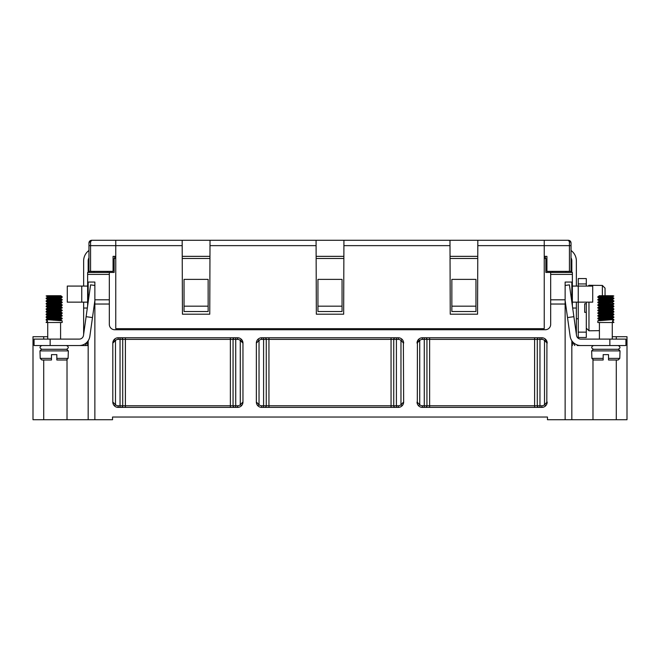 <?xml version="1.0" encoding="UTF-8"?>
<svg xmlns="http://www.w3.org/2000/svg" width="660" height="660" viewBox="0 0 660 660"><rect width="100%" height="100%" fill="white"/><g stroke="black" fill="none" stroke-linecap="round" stroke-linejoin="round"><path stroke-width="0.99" d="M580.759 339.108A4.282 4.282 0 0 1 576.518 335.42A4.282 4.282 0 0 0 580.759 339.108L625.928 339.108L625.928 345.535L580.759 345.535A10.708 10.708 0 0 1 570.149 336.311L567.517 317.575L573.886 316.676L569.415 284.856L565.133 285.458M77.459 345.535L87.631 345.535L87.631 341.476M87.631 305.885L87.631 272.423L114.147 272.423L114.147 258.497L115.219 256.352L114.147 258.497L115.756 258.497M544.244 258.497L545.853 258.497L544.78 256.352L545.853 258.497L545.853 272.423L572.368 272.423L572.368 282.059L565.133 282.059L565.133 304.029L550.671 304.029L550.671 324.373A5.354 5.354 0 0 1 545.317 329.736L114.683 329.736A5.354 5.354 0 0 1 109.329 324.373L109.329 304.029L94.867 304.029L94.867 419.719L67.015 419.719L67.015 359.452M94.867 304.029L94.867 282.059L87.631 282.059M577.187 345.535L582.541 345.535M572.368 345.535L572.368 341.476M572.368 305.885L572.368 282.059M565.133 304.029L565.133 419.719L547.462 419.719L547.462 417.037L547.462 419.719M417.763 341.674L419.719 340.502L417.037 343.126A5.354 5.354 0 0 1 422.392 337.763L541.835 337.763A5.354 5.354 0 0 1 547.189 343.126L544.516 340.502L547.082 342.053M112.538 419.719L112.538 417.037L112.538 419.719L94.867 419.719M43.708 339.108L43.708 336.699L33 336.699L33 419.719L67.015 419.719M87.631 345.535L82.813 345.535M112.538 417.037L547.462 417.037M242.443 404.332L241.428 405.793L240.281 404.662L240.281 340.502A3.745 3.745 0 0 0 237.608 339.372L235.727 339.372L235.727 405.793L237.608 405.793A3.745 3.745 0 0 0 240.281 404.662L242.962 402.039L242.962 343.126L240.281 340.502L241.428 339.372A5.354 5.354 0 0 1 242.855 342.053M114.163 339.562A5.354 5.354 0 0 0 112.918 342.053L113.075 341.451M546.274 340.123L546.81 341.137A5.354 5.354 0 0 0 545.663 339.372L544.516 340.502L544.516 404.662L547.189 402.039A5.354 5.354 0 0 1 541.835 407.393L422.392 407.393A5.354 5.354 0 0 1 417.037 402.039L419.719 404.662L419.719 340.502L418.572 339.372A5.354 5.354 0 0 0 417.953 340.123M242.583 404.027L242.962 402.039A5.354 5.354 0 0 1 237.608 407.393L118.165 407.393A5.354 5.354 0 0 1 112.811 402.039L112.811 343.126A5.354 5.354 0 0 1 118.165 337.763L237.608 337.763A5.354 5.354 0 0 1 242.962 343.126L242.83 341.946M403.268 404.027L403.648 402.039A5.354 5.354 0 0 1 398.293 407.393L261.707 407.393A5.354 5.354 0 0 1 256.352 402.039L256.352 343.126A5.354 5.354 0 0 1 261.707 337.763L398.293 337.763A5.354 5.354 0 0 1 403.648 343.126L400.966 340.502L400.966 404.662L403.648 402.039L403.375 341.451M417.417 341.137L417.31 403.714M546.926 341.451L546.81 404.027M451.853 279.386L475.959 279.386L475.959 311.52L451.853 311.52L451.853 279.386M317.947 279.386L342.053 279.386L342.053 311.52L317.947 311.52L317.947 279.386M208.148 279.386L184.041 279.386L184.041 311.52L208.148 311.52L208.148 279.386M592.985 359.452L592.985 419.719L627 419.719L627 336.699L612.274 336.699M592.985 419.719L565.133 419.719M43.708 336.699L47.726 336.699M88.168 282.059L88.168 302.074M88.168 340.741L88.168 419.719M571.832 282.059L571.832 302.074M571.832 340.741L571.832 419.719M109.329 272.423L109.329 304.029M550.671 304.029L550.671 272.423M475.959 306.166L451.853 306.166M342.053 306.166L317.947 306.166M184.041 306.166L208.148 306.166M264.652 407.393A1.609 1.609 0 0 0 266.26 405.793L266.26 339.372L263.587 339.372L263.587 405.793L268.942 405.793L268.942 339.372L266.26 339.372A1.609 1.609 0 0 0 264.652 337.763M257.887 339.372L259.034 340.502L256.352 343.126L256.484 341.946M256.352 402.039L259.034 404.662L259.034 340.502A3.745 3.745 0 0 1 261.707 339.372L263.587 339.372L263.587 337.763M395.348 337.763A1.609 1.609 0 0 0 393.739 339.372L393.739 405.793L398.293 405.793A3.745 3.745 0 0 0 400.966 404.662L402.113 405.793L403.128 404.332M230.373 407.393L230.373 339.372L125.392 339.372L125.392 405.793L233.054 405.793L233.054 339.372A1.609 1.609 0 0 1 234.663 337.763M113.528 341.682L115.483 340.502L112.811 343.126L113.058 341.492M112.942 403.219L112.811 402.039L115.483 404.662L114.337 405.793M125.392 337.763L125.392 339.372L122.719 339.372L122.719 405.793A1.609 1.609 0 0 1 121.11 407.393M425.337 407.393A1.609 1.609 0 0 0 426.946 405.793L426.946 339.372L424.273 339.372L424.273 405.793L429.627 405.793L429.627 339.372L426.946 339.372A1.609 1.609 0 0 0 425.337 337.763M538.89 337.763A1.609 1.609 0 0 0 537.281 339.372L537.281 405.793L541.835 405.793A3.745 3.745 0 0 0 544.516 404.662L545.663 405.793L546.678 404.332M240.281 340.502L242.575 342.053M113.726 405.034L113.19 404.027M242.047 340.123L242.583 341.137M257.268 405.034L256.732 404.027M547.049 341.897L546.81 341.137M538.89 407.393A1.609 1.609 0 0 1 537.281 405.793L429.627 405.793L429.627 407.393M418.572 405.793L419.719 404.662A3.745 3.745 0 0 0 422.392 405.793L424.273 405.793L424.273 407.393M395.348 407.393A1.609 1.609 0 0 1 393.739 405.793L268.942 405.793L268.942 407.393M257.887 405.793L259.034 404.662A3.745 3.745 0 0 0 261.707 405.793L263.587 405.793L263.587 407.393M402.113 339.372L400.966 340.502A3.745 3.745 0 0 0 398.293 339.372L391.058 339.372L391.058 407.393M235.727 407.393L235.727 405.793L233.054 405.793A1.609 1.609 0 0 0 234.663 407.393M120.037 337.763L120.037 339.372L118.165 339.372A3.745 3.745 0 0 0 115.483 340.502L115.483 404.662A3.745 3.745 0 0 0 118.165 405.793L120.037 405.793L120.037 339.372L122.719 339.372A1.609 1.609 0 0 0 121.11 337.763M115.483 340.502L114.337 339.372L113.322 340.832M569.423 271.351L569.423 245.644L544.244 245.644L544.244 240.281L568.351 240.281C569.992 240.422 570.884 241.321 571.032 242.962L571.032 271.351L546.926 271.351L546.926 256.352L544.244 256.352M477.774 256.352L450.037 256.352M343.868 256.352L316.132 256.352M182.226 256.352L209.962 256.352M91.575 240.281A2.681 2.681 0 0 1 91.591 240.281A2.681 2.681 0 0 1 91.575 240.281A2.681 2.681 0 0 1 91.641 240.281L182.168 240.281L182.44 314.201L209.756 314.201L210.02 240.281L449.98 240.281L450.244 314.201L477.559 314.201L477.807 245.644L544.244 245.644L544.244 328.663L115.756 328.663L115.756 245.644L90.577 245.644L90.577 271.351L113.075 271.351L113.075 256.352L115.756 256.352M90.577 271.351L88.968 271.351L88.968 242.962A2.681 2.681 0 0 1 89.834 240.991M316.074 240.281L316.338 314.201L343.662 314.201L343.926 240.281M210.02 240.281L182.168 240.281M449.98 240.281L477.832 240.281L477.807 245.644M544.244 240.281L477.832 240.281M570.182 241.007L568.351 240.281A2.681 2.681 0 0 1 568.441 240.289M182.193 245.644L115.756 245.644L115.756 240.281M90.577 241.816A1.609 1.147 0 0 0 88.968 242.962L90.7 240.454L91.649 240.281L90.577 241.816L90.577 245.644L88.968 245.644M90.412 240.587L89.818 241.007M571.032 245.644L569.423 245.644L569.423 241.816L568.351 240.281L569.299 240.454L568.375 240.281M107.448 272.423L107.448 271.351M552.552 272.423L552.552 271.351M569.423 241.816A1.609 1.147 -0 0 1 571.032 242.962M565.133 300.613L567.517 317.575M572.756 341.938A13.39 13.39 0 0 0 574.86 345.535M573.886 316.676L576.518 335.42M571.032 257.796A6.427 6.427 0 0 1 571.832 260.906L571.832 272.423M571.032 250.478A12.853 12.853 0 0 1 576.361 260.906L576.361 286.077M576.361 302.148L576.361 308.038L572.674 308.038M576.361 334.331L576.361 308.038M572.368 286.077L592.721 286.077L592.721 302.148L572.368 302.148M586.294 332.145L586.294 337.499L578.259 337.499L578.259 332.145L586.294 332.145L586.294 302.148M602.365 295.721L602.365 285.433L605.038 288.131L605.038 295.721M599.412 330.643L588.967 330.8L588.967 302.148M602.365 285.433L588.967 285.277L588.967 286.077M602.365 320.447L602.365 319.201M602.365 317.765L602.365 317.254M602.365 315.092L602.365 314.581M602.365 312.411L602.365 311.899M602.365 309.73L602.365 309.226M602.365 307.057L602.365 306.545M602.365 304.375L602.365 303.864M602.365 301.694L602.365 301.191M602.365 299.021L602.365 298.51M602.365 296.34L602.365 295.828M586.294 328.127L588.967 330.8M586.294 303.757L584.686 303.757L584.686 312.328L586.294 312.328M586.294 278.578L586.294 283.94L578.259 283.94L578.259 278.578L586.294 278.578M586.294 286.077L586.294 283.94M578.259 332.145L578.259 283.94M79.241 339.108A4.282 4.282 0 0 0 83.482 335.42A4.282 4.282 0 0 1 79.241 339.108L50.143 339.108L50.143 345.535L79.241 345.535A10.708 10.708 0 0 0 89.851 336.311L92.482 317.575L86.113 316.676L83.482 335.42M50.143 339.108L34.072 339.108L34.072 345.535L50.143 345.535M87.244 341.938A13.39 13.39 0 0 1 85.14 345.535M88.968 257.796A6.427 6.427 0 0 0 88.168 260.906L88.168 272.423M83.638 334.331L83.638 308.038L87.326 308.038M83.638 302.148L83.638 308.038M88.968 250.478A12.853 12.853 0 0 0 83.638 260.906L83.638 286.077M87.631 286.077L67.279 286.077L67.279 302.148L87.631 302.148M94.867 300.613L92.482 317.575M86.113 316.676L90.585 284.856L94.867 285.458M601.367 296.398L599.148 296.043L600.971 295.721L599.148 295.721L612.62 295.721L597.812 296.818L597.812 297.305L613.058 295.762L613.841 296.002L612.505 296.786L613.849 296.002L612.967 296.167L612.967 295.721L605.038 296.191M601.367 299.079L599.445 298.6L611.787 297.586L612.538 297.379L612.538 296.761L599.28 297.99L606.515 298.79M601.367 301.76L599.231 301.331L611.3 300.325L612.538 300.061L612.538 299.442L599.668 300.58L600.971 301.075M605.038 302.033L612.538 302.09L599.371 303.32L606.515 304.144M612.538 304.772L599.833 305.91L599.189 306.158L600.971 306.43M613.849 306.71L611.845 307.642L599.478 308.649L600.971 309.111M612.538 310.126L600.014 311.248L599.231 311.536L600.971 311.792M612.538 312.807L599.156 314.127L606.507 314.853M612.538 315.488L600.22 316.577L599.181 316.866L600.971 317.147M612.538 318.161L599.181 319.457L605.038 320.116M601.375 320.504L599.214 320.207L600.08 319.918L611.449 319.052L612.505 318.763L610.714 318.483L612.496 318.763M601.367 317.823L599.519 317.328L611.903 316.322L612.496 316.082L610.714 315.81L612.496 316.082M601.367 315.15L599.28 314.878L599.89 314.589L612.538 313.45L605.17 312.741M601.367 312.469L599.404 311.998L611.721 310.992L612.496 310.728L610.714 310.447L612.496 310.728M601.367 309.787L599.717 309.26L612.109 308.253L610.714 307.774L612.496 308.047M601.375 307.114L599.305 306.661L611.523 305.654L612.488 305.365L610.714 305.093L612.538 305.415L612.538 304.796L613.841 306.232L599.618 307.238L597.844 307.494L597.812 308.014L612.967 306.875L613.874 306.19M601.367 304.433L599.569 303.93L612.315 302.626M612.538 299.442L612.538 300.036L610.714 299.739L612.496 300.011M612.538 296.761L612.538 297.355L610.714 297.058L612.496 297.338M605.179 297.445L610.318 297.742L605.179 297.445M612.505 297.338L613.849 298.122L613.355 298.312L598.488 299.318L597.812 299.986L613.206 298.815L613.874 298.155M605.179 300.127L610.318 300.415M612.505 300.011L613.775 300.902L599.288 301.909L597.844 302.132L597.812 302.659L612.703 301.554L613.841 301.356L613.874 300.836M612.505 302.692L613.528 303.641L598.727 304.648L597.812 305.341L612.967 304.202L613.874 303.509M605.179 305.481L610.318 305.77M605.17 308.162L610.318 308.451L605.17 308.162L612.505 307.494L612.538 308.096M612.538 307.453L613.668 308.971L598.991 309.977L597.844 310.167L597.812 310.695L612.967 309.557L613.874 308.863M605.179 310.843L610.318 311.132L605.179 310.843M613.849 309.391L612.505 310.167L613.874 311.545L613.355 311.701L598.488 312.716L597.812 313.376L613.198 312.205L613.874 311.545M599.057 313.129L610.318 313.805M613.858 312.064L612.505 312.848L613.775 314.292L599.288 315.298L597.844 315.521L597.812 316.049L612.694 314.944L613.841 314.746L613.874 314.226M605.179 316.198L610.318 316.486M613.858 314.746L612.505 315.529L613.528 317.031L598.719 318.037L597.812 318.73L612.967 317.592L613.874 316.899M612.496 318.211L605.179 318.871L610.318 319.168M613.841 319.539L598.282 320.776L597.812 320.917L597.812 322.501L613.874 322.501L612.967 322.468L612.967 320.265L613.874 319.58M606.507 319.432L597.812 318.73M606.507 316.759L601.367 316.462M599.181 316.866L597.812 316.049M606.507 314.077L601.367 313.789M599.181 314.185L597.812 313.376M606.507 311.396L601.367 311.108M599.181 311.512L597.812 310.695M606.515 308.723L601.367 308.435M599.181 308.83L597.812 308.014M606.507 306.042L601.367 305.753M599.181 306.158L597.812 305.341M606.507 303.361L597.812 302.659M606.507 300.688L601.367 300.399M599.181 300.795L597.812 299.986M606.507 298.007L601.367 297.718M599.181 298.122L597.812 297.305M599.412 339.108L599.412 322.501M612.496 313.401L610.714 313.129M605.038 315.422L610.318 315.125M605.038 310.068L610.318 309.771M605.038 307.387L610.318 307.09M593.257 349.28L618.428 349.28L620.037 350.889L591.649 350.889L593.257 349.28M618.139 359.997L608.52 359.997L608.52 358.388L619.781 358.388L618.139 359.997M591.649 350.889L591.904 358.388L603.166 358.388L603.166 359.997L593.546 359.997L591.904 358.388L593.546 359.997M603.166 359.997L603.166 354.635L608.52 354.635L608.52 359.997M619.781 358.388L620.037 350.889M60.852 298.097L60.844 298.741L58.633 299.079L60.844 298.741L59.54 298.452L48.213 297.586L47.462 297.379L47.462 296.761L60.811 298.122L62.188 297.305L47.033 296.167L47.033 295.721L62.155 296.777L60.852 295.721L58.633 296.398L60.852 296.043L59.029 295.721L60.852 295.721L47.38 295.721L61.009 296.587L62.188 296.818L60.943 297.058M46.15 306.71L48.155 307.642L54.829 308.162L49.681 308.451L54.829 308.162M47.462 312.807L54.821 313.516M47.462 318.161L54.821 318.871L49.681 319.168M60.811 319.547L53.493 320.215L60.852 319.506L60.852 320.141L59.029 319.82M47.503 318.211L60.852 319.506L60.786 320.207L58.624 320.504L60.786 320.207L59.92 319.918L48.551 319.052L47.495 318.763L49.285 318.483L47.503 318.763M47.462 315.488L60.852 316.825L60.852 317.468L58.633 317.823L60.852 317.468L59.029 317.147L60.852 316.825L60.852 317.468L48.097 316.322L47.503 316.082L49.285 315.81L47.503 316.082M60.819 316.866L62.188 315.562L60.109 314.589L47.759 313.582L47.462 312.832L46.126 314.226L62.155 315.521L60.811 314.193L62.188 313.376L46.15 312.073L47.99 312.972L60.382 313.978L60.72 314.878L58.633 315.15L60.852 314.787L59.029 314.465M47.462 313.45L49.285 313.129M47.462 310.126L60.852 311.471L60.835 312.139L58.633 312.469L60.835 312.139L59.029 311.792L60.852 311.471L60.852 312.114L48.279 310.992L47.503 310.728L49.285 310.447L47.503 310.728M47.462 308.096L47.462 307.469L59.466 308.509L60.852 308.789L60.852 309.433L58.633 309.787L60.629 309.548L59.029 309.111L60.852 308.789L60.852 309.433L47.891 308.253L49.285 307.774L47.503 308.047M47.462 304.772L60.852 306.108L60.803 306.809L58.624 307.114L60.803 306.809L59.846 306.521L48.477 305.654L47.512 305.365L49.285 305.093L47.503 305.374M60.852 303.46L60.514 304.219L58.633 304.433L60.852 304.078L59.029 303.757M47.685 302.626L60.852 304.078L60.852 303.435L53.485 304.144M60.852 300.778L60.745 301.48L58.633 301.76L60.745 301.48L60.043 301.191L48.7 300.325L47.47 300.036L49.285 299.739L47.503 300.011M60.852 298.081L60.852 298.716L59.029 298.402M47.503 297.338L49.285 297.058L47.462 297.379L47.462 296.761M54.821 297.445L49.681 297.742L54.821 297.445M47.495 300.011L46.126 300.836L47.033 301.042L62.155 302.132L54.821 302.808M46.15 304.029L47.495 304.813L46.159 306.232L62.131 307.576M62.122 307.585L49.681 307.09M54.821 310.843L49.681 311.132L54.821 310.843M60.943 315.81L49.681 315.125M49.681 313.805L60.943 313.129L49.681 312.444M60.943 310.447L49.681 309.771M46.126 300.836L46.159 301.356L47.297 301.554L61.982 302.56L53.493 303.361L58.633 303.072M60.943 302.412L47.462 302.09L60.852 303.435M58.633 300.399L61.809 300.11M60.943 299.739L49.681 299.054M47.033 296.167L46.134 295.936L46.942 295.762L46.159 296.002L47.495 296.786L46.15 296.002L47.033 296.167M47.503 313.401L54.829 312.741M47.495 302.692L46.134 303.493L46.596 304.144L62.155 305.299L60.811 306.71L62.164 307.494L60.819 306.71M47.462 299.442L47.462 300.061L47.47 299.434L60.332 300.58L62.164 302.14L60.819 301.356M62.164 296.777L59.029 295.721M60.811 298.122L53.485 298.79M60.852 300.754L59.029 301.075M60.811 306.158L59.029 306.43M60.811 314.193L53.493 314.853M47.033 320.265L46.126 319.58L61.718 320.776L62.188 320.917L62.188 322.501L46.126 322.501L47.033 322.468L47.033 320.265M53.493 319.432L62.155 318.689L47.033 317.592L46.126 316.899L61.281 318.037L62.188 318.73M53.493 316.759L58.633 316.462M62.188 316.049L47.306 314.944L46.159 314.746L46.126 314.226M53.493 314.077L58.633 313.789M46.15 312.073L46.126 311.545L60.027 312.568L62.172 312.848L62.188 313.376M53.493 311.396L58.633 311.108M60.819 311.512L62.09 310.621L47.033 309.557L46.126 308.863L61.009 309.977L62.155 310.167L62.188 310.695M53.485 308.723L58.633 308.435M60.819 308.83L61.842 307.882L47.033 306.875L46.126 306.19M53.493 306.042L58.633 305.753M60.819 300.795L62.164 300.019L61.66 299.822L46.794 298.815L46.126 298.155L61.512 299.318L62.188 299.986M53.493 298.007L58.633 297.718M47.495 297.338L46.126 298.155M54.821 300.127L49.681 300.415M46.126 303.509L61.273 304.648L62.188 305.341M54.821 305.481L49.681 305.77M47.462 307.453L47.462 308.072L46.126 308.863M46.15 309.391L47.495 310.167L46.126 311.545M54.821 316.198L49.681 316.486M46.142 314.746L47.495 315.529L46.126 316.899M47.726 339.108L47.726 322.501M66.743 349.28L41.572 349.28L39.963 350.889L68.351 350.889L66.743 349.28M41.861 359.997L51.48 359.997L51.48 358.388L40.219 358.388L41.861 359.997M68.351 350.889L68.096 358.388L56.834 358.388L56.834 359.997L66.454 359.997L68.096 358.388L66.454 359.997M39.963 350.889L40.219 358.388M56.834 359.997L56.834 354.635L51.48 354.635L51.48 359.997M477.766 258.497L450.046 258.497M343.86 258.497L316.14 258.497M209.954 258.497L182.234 258.497M43.708 419.719L43.708 359.997M616.291 419.719L616.291 359.997M616.291 339.108L616.291 336.699M391.058 337.763L391.058 339.372L268.942 339.372L268.942 337.763M396.412 407.393L396.412 337.763M235.727 337.763L235.727 339.372L230.373 339.372L230.373 337.763M120.037 407.393L120.037 405.793L125.392 405.793L125.392 407.393M544.516 340.502A3.745 3.745 0 0 0 541.835 339.372L534.608 339.372L534.608 407.393M534.608 337.763L534.608 339.372L429.627 339.372L429.627 337.763M424.273 337.763L424.273 339.372L422.392 339.372A3.745 3.745 0 0 0 419.719 340.502M539.962 407.393L539.962 337.763M541.835 407.393L541.835 405.793M422.392 407.393L422.392 405.793M422.392 337.763L422.392 339.372M541.835 337.763L541.835 339.372M398.293 407.393L398.293 405.793M261.707 407.393L261.707 405.793M261.707 337.763L261.707 339.372M398.293 337.763L398.293 339.372M118.165 405.793L118.165 407.393M237.608 405.793L237.608 407.393M237.608 339.372L237.608 337.763M118.165 339.372L118.165 337.763M572.368 274.395L550.671 274.395M550.671 299.805L565.133 299.805M109.329 274.395L87.631 274.395M94.867 299.805L109.329 299.805M449.996 245.644L343.909 245.644M210.004 245.644L316.09 245.644M609.856 339.108L609.856 345.535M81.741 302.148L81.741 286.077M418.572 339.372L417.557 340.832M546.678 340.832L545.663 339.372L546.678 340.832M257.697 405.587L257.029 404.646M257.029 340.519L257.697 339.57M114.155 405.587L113.479 404.646M241.618 339.57L242.286 340.519M242.443 340.832L241.428 339.372M418.382 339.57L417.714 340.519L418.382 339.57M94.058 272.423L94.058 271.351M565.942 272.423L565.942 271.351M569.39 240.496L568.351 240.281M588.167 286.077L588.967 285.277M578.259 318.755L576.361 318.755M599.148 298.081L599.148 298.716M599.148 300.754L599.148 301.397M599.148 303.435L599.148 304.078M599.148 306.108L599.148 306.751M599.148 308.789L599.148 309.433M599.148 311.471L599.148 312.114M599.148 314.143L599.148 314.787M599.148 316.825L599.148 317.468M599.148 319.506L599.148 320.141M612.538 302.115L612.538 302.734L612.538 302.115M612.538 310.15L612.538 310.769M612.538 312.832L612.538 313.45M612.538 315.505L612.538 316.123M613.858 317.419L612.505 318.202L612.538 318.805M597.836 296.777L599.189 295.993M597.836 299.459L599.181 298.675M597.836 302.14L599.181 301.356M597.836 304.813L599.181 304.029M597.836 307.494L599.181 306.71M597.836 310.175L599.181 309.391M597.836 312.848L599.181 312.064M597.836 315.529L599.181 314.746M597.836 318.211L599.181 317.427M613.858 319.547L612.505 318.763L612.538 318.186M597.828 320.884L599.181 320.1M613.858 322.228L612.505 321.445M613.858 320.1L612.505 320.884M597.828 318.763L599.181 319.539M613.849 304.029L612.505 304.813M597.836 302.692L599.181 303.476M613.849 301.356L612.505 302.14M613.849 298.675L612.505 299.459L613.849 298.675M612.274 339.108L612.274 322.501M593.521 345.535C591.104 346.78 591.104 348.034 593.521 349.28M618.164 349.28C620.582 348.034 620.582 346.78 618.164 345.535M47.462 302.115L47.462 302.717L47.462 302.115M46.142 317.419L47.495 318.202L46.142 319.547M62.164 299.459L60.819 298.675L62.164 299.459M62.164 304.813L60.819 304.029L62.164 304.813M62.164 310.175L60.819 309.391L62.164 310.175M62.164 312.848L60.819 312.064L62.164 312.848M62.164 318.211L60.819 317.427L62.164 318.211M62.172 320.884L60.819 320.1L62.172 320.884M62.172 318.763L60.819 319.539L62.172 318.763M46.15 298.675L47.495 299.459L46.15 298.675M47.462 304.796L47.462 305.415M47.462 310.15L47.462 310.769M47.462 315.505L47.462 316.123M47.462 318.186L47.462 318.805M46.142 320.1L47.495 320.884M62.164 302.692L60.819 303.476M46.15 301.356L47.495 302.14M46.142 322.228L47.495 321.445M62.188 308.014L62.188 307.527M62.188 302.659L62.188 302.173M62.188 297.305L62.188 296.818M60.588 339.108L60.588 322.501M41.836 345.535C39.419 346.78 39.419 348.034 41.836 349.28M66.478 349.28C68.896 348.034 68.896 346.78 66.478 345.535"/></g></svg>
